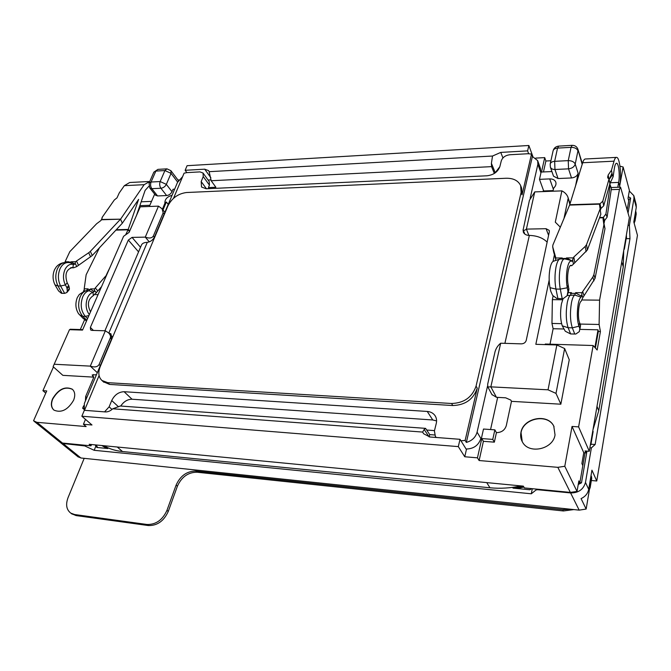 <?xml version="1.0" encoding="UTF-8"?>
<svg xmlns="http://www.w3.org/2000/svg" width="671" height="671" viewBox="0 0 671 671"><rect width="100%" height="100%" fill="white"/><g stroke="black" fill="none" stroke-linecap="round" stroke-linejoin="round"><path stroke-width="1.01" d="M573.873 509.583L563.422 510.967L197.056 472.225C188.182 472.233 181.623 476.896 177.396 486.198L168.278 511.428C163.892 521.023 157.274 525.737 148.408 525.552L76.041 515.571L71.512 513.659M570.224 509.197L562.743 509.675L195.815 471.076C186.932 471.092 180.365 475.756 176.121 485.074L166.97 510.337C162.575 519.95 155.94 524.672 147.058 524.487L74.624 514.531L70.782 513.122C66.429 509.734 65.515 504.575 68.048 497.647L84.185 458.335M520.939 432.468C520.26 435.932 520.78 439.144 522.499 442.114C528.907 454.561 553.072 449.369 555.034 434.917L553.76 426.093C547.653 413.017 523.137 417.941 520.939 432.468M554.061 426.706L553.86 426.295C547.754 413.219 523.246 418.142 521.04 432.669L522.239 441.669M52.59 398.784C58.394 389.188 64.944 385.984 72.233 389.163C75.026 391.696 75.471 395.404 73.575 400.293C67.872 409.889 61.346 413.177 54.007 410.149C51.063 407.574 50.593 403.783 52.59 398.784M53.865 410.04C51.222 407.406 50.862 403.716 52.783 398.951C58.587 389.356 65.129 386.152 72.418 389.339L72.56 389.448M55.022 284.898L58.008 285.972L60.6 285.989L65.406 284.957C62.999 279.95 62.848 274.833 64.944 269.625C67.05 265.473 69.834 263.72 73.298 264.357L70.43 262.797L68.417 262.546C64.936 262.453 62.151 264.491 60.08 268.66C57.689 274.548 57.865 280.327 60.6 285.989L64.634 293.37L61.43 293.311L58.52 290.879L55.022 284.898C52.598 279.916 52.447 274.842 54.561 269.658L56.213 267.024C58.486 264.307 61.363 262.822 64.827 262.571M567.205 258.494L566.249 258.461L566.458 257.932L572.397 261.162L571.717 261.254C569.973 260.407 568.513 262.663 567.347 268.014C566.165 274.741 566.131 281.325 567.255 287.784L567.951 291.323L567.112 295.718L563.271 298.578L562.197 298.603L557.903 298.553L555.957 289.084L550.01 287.691C548.828 281.283 548.853 274.741 550.086 268.065C550.874 264.382 551.898 262.143 553.147 261.355L560.008 258.964M78.901 314.145L78.44 313.533C75.496 308.677 75.118 303.367 77.299 297.597L79.295 294.485L84.89 290.946L86.433 290.702L88.094 288.865L87.264 289.444L90.946 289.478L90.644 288.882L94.569 288.916L95.282 287.985L97.84 290.92L93.344 295.617C87.918 299.232 86.978 304.642 90.518 311.839M89.31 314.598C85.821 309.742 85.234 304.114 87.532 297.731C88.882 294.795 90.711 293.009 93.001 292.38L94.192 291.684L90.946 289.478M562.264 325.829L565.292 331.248L570.618 333.948L568.152 327.742L562.264 325.829C560.335 319.815 560.059 312.476 561.451 303.829L563.12 298.587M579.887 329.209L580.482 324.999L579.819 328.538L578.93 326.207C577.085 320.151 576.842 312.761 578.184 304.038C578.93 300.272 579.878 297.974 581.044 297.152L581.782 294.586L582.805 297.698L595.043 278.431L605.007 228.694L603.917 224.827L593.885 274.665L592.812 277.098L593.978 280.855M460.943 440.78L465.129 440.436L466.353 442.415L532.397 156.486L531.516 154.028L527.968 153.734L509.859 154.741C505.431 155.32 502.571 157.358 501.287 160.847L499.861 166.601C497.899 171.893 493.596 174.963 486.961 175.794L206.156 188.761L201.526 187.024L201.191 181.573L203.229 176.574L203.036 173.034L199.966 171.893L186.848 172.623L184.072 173.185L173.529 198.297M104.559 411.868L109.13 406.844L111.713 400.545C114.548 394.875 118.675 391.931 124.093 391.713L427.242 411.449C430.556 411.717 433.114 413.051 434.909 415.458C436.511 417.781 436.964 420.432 436.267 423.426L434.405 430.975L435.395 436.502L436.301 437.484M436.595 420.918L432.77 419.979L132.036 399.228C127.557 399.262 123.791 401.526 120.755 406.039M182.621 176.649L177.48 182.437L154.489 237.006C152.913 240.059 150.514 241.837 147.293 242.332L147.024 242.34C144.005 242.499 142.143 243.422 141.447 245.108L104.911 330.786M108.66 332.967L110.992 333.864L111.537 338.93L84.378 403.38L84.227 410.568M568.127 292.749L568.891 289.671L568.203 285.058C566.55 277.467 568.522 264.408 571.13 265.389L571.801 265.657L573.428 264.122L587.368 249.956L600.839 214.259L599.555 205.041L600.839 214.259M557.903 298.553L556.863 298.511L552.619 295.383L550.748 291.197L550.01 287.691M579.819 328.538L579.341 331.6L575.785 334.041L570.618 333.948M580.482 324.999L579.593 322.667C577.421 317.559 578.519 302.487 581.145 301.279L582.805 297.698M82.575 317.861L86.492 321.023M67.301 290.962L69.415 288.438L69.214 289.679L66.84 292.522L67.301 290.962L66.899 287.708L68.668 285.594L68.987 286.433L67.15 288.622M64.634 293.37L66.84 292.522M69.415 288.438L68.987 286.433M129.428 231.554L128.06 229.817L138.612 199.379L122.332 223.217L92.279 255.5L76.771 266.572L73.617 267.779L72.283 267.57C66.253 269.348 64.559 274.439 67.184 282.843L65.406 284.957L66.899 287.708M67.184 282.843L68.668 285.594M576.389 293.428L581.656 296.255M96.549 292.833L94.401 290.375L94.192 291.684M572.397 261.162L572.657 259.66L573.428 264.122M575.609 292.665L582.009 292.715L581.782 294.586M579.593 322.667L578.93 326.207L572.321 327.834L568.152 327.742C565.988 320.914 565.695 312.577 567.247 302.738C568.119 298.494 569.226 295.911 570.576 294.997L571.306 293.361L570.392 293.378L571.466 292.631L568.194 292.606M604.613 220.499L607.112 217.161L605.921 213.974L603.405 217.32L604.563 220.793L603.38 217.446L603.061 219.081L605.007 228.694M603.061 219.081L603.917 224.827M583.904 295.248L582.688 291.533L582.009 292.715M582.688 291.533L592.812 277.098M604.563 220.793L604.143 222.957M76.771 266.572L75.11 263.116L74.64 264.282L71.596 261.757L75.58 261.724L76.486 261.044L78.465 265.179M70.933 267.687L72.988 267.679L73.298 264.357L74.64 264.282M105.657 277.274L105.154 276.678L95.282 287.985M101.531 286.685L97.84 290.92M94.401 290.375L94.569 288.916M88.094 288.865L84.194 288.832L84.211 290.291M99.425 247.825L86.14 274.783L84.194 288.832M587.368 249.956L586.504 244.655L585.238 246.425L586.102 251.734M574.728 262.327L573.822 257.01L585.238 246.425M573.822 257.01L572.657 259.66M566.458 257.932L573.034 257.882M561.753 258.947L561.988 258.494L561.048 258.536L562.206 257.966L555.689 258.016L555.605 257.161L555.689 257.605M555.613 259.778L555.689 258.016M553.583 251.642L552.711 246.836L555.605 257.161M553.667 252.07L555.68 259.258M612.195 174.158L612.346 174.93L609.436 179.123L612.195 174.158L611.96 173.479L609.092 179.627L612.011 173.168L611.457 170.283L608.144 175.047L607.666 177.53L608.991 179.082L602.784 201.174L600.025 203.783L600.973 208.446L600.335 210.224M552.711 246.836L552.854 245.108L569.729 204.739L600.025 203.783L599.555 205.041M586.504 244.655L600.059 209.058M599.648 217.421L603.38 217.446M102.235 217.84L100.969 220.482L96.616 223.753L69.818 251.659L65.062 261.807L69.012 261.774L68.056 262.227L69.012 261.774M90.627 256.892L88.689 252.766L76.486 261.044M75.11 263.116L75.58 261.724M105.154 276.678L106.639 275.018M115.898 230.119L128.06 229.817L125.653 234.825M109.943 267.477L106.437 274.775M88.689 252.766L90.35 251.382L92.279 255.5M600.897 208.673L599.991 203.875M605.921 213.974L610.224 185.104L611.39 188.375L607.112 217.161M609.637 184.609L610.224 185.104M609.209 180.214L610.199 183.032L609.922 184.877M122.332 223.217L120.545 219.165L90.35 251.382M612.346 174.93L613.109 176.783L610.199 183.032M608.144 175.047L608.916 179.048M608.991 179.082L609.889 183.737L603.715 205.838L600.973 208.446M602.784 201.174L603.715 205.838M613.109 176.783L614.351 168.429C614.904 164.965 615.659 163.246 616.615 163.263L616.381 163.271M611.457 170.283L614.015 161.174C614.779 158.541 615.643 157.274 616.607 157.375C619.803 157.341 621.707 175.685 619.668 186.077L618.654 182.411C620.021 175.483 618.737 163.221 616.615 163.263M101.657 219.761L120.545 219.165L101.883 219.484M102.042 217.513L114.322 199.983L116.997 197.861L119.237 192.954L124.345 185.666L144.156 184.676L120.763 218.889M148.878 186.236L145.112 190.396L136.632 215.022M589.113 486.852L589.541 485.645L590.228 487.196L591.713 478.364L591.05 475.353M589.541 485.645L591.034 475.454M634.992 221.162L636.192 214.192L635.672 210.929M634.196 219.66L635.705 211.851M586.966 451.113L581.489 482.818L579.878 482.592M628.073 212.942L630.648 198.062L628.953 199.53L627.184 209.721M610.333 182.747L618.654 182.411L617.773 187.268M506.177 178.251L186.504 192.518C178.176 193.625 171.994 198.054 167.976 205.779L100.222 366.634C97.916 372.573 98.503 377.194 101.975 380.499L107.746 382.663L451.549 403.489C464.022 403.078 472.199 397.274 476.066 386.093L521.115 192.418L520.646 185.599C518.205 180.591 513.382 178.142 506.177 178.251M614.015 161.174L582.68 162.743L569.729 204.739M582.68 162.743C583.502 160.143 584.441 158.893 585.506 158.985L616.246 157.391M148.702 181.531L129.738 182.504L124.345 185.666M144.156 184.676L149.75 181.506M487.683 384.173L495.072 351.621C496.079 348.224 497.949 345.414 500.675 343.208L490.845 386.857L487.834 386.957L487.683 384.173M529.436 200.302L534.762 191.898L526.383 229.113C524.789 230.447 523.716 230.707 523.137 229.876L529.436 200.302M555.999 393.399L548.039 389.817L556.871 344.978L564.638 348.543L555.999 393.399L560.847 404.202L569.26 359.782L564.638 348.543M548.039 389.817L490.845 386.857L496.439 397.299L491.935 394.54M99.107 364.504L110.296 338.008C110.925 336.481 110.346 334.762 108.551 332.866L105.355 330.795L90.3 366.123C94.586 367.557 97.521 367.02 99.107 364.504L100.289 365.628M153.349 236.033L163.162 212.791L162.105 208.807L158.49 206.14L145.28 237.123C149.247 238.582 151.94 238.213 153.349 236.033L154.372 237.266M96.456 374.712L92.162 375.005L93.823 377.144L62.848 375.349L53.118 366.643L69.49 329.671L82.533 330.082L123.598 236.293L129.142 232.325L140.256 206.827L158.49 206.14M619.668 186.077L619.459 187.209M628.048 225.288L629.398 225.263L633.961 198.507L636.284 207.264L636.142 204.403L633.827 195.638L629.306 191.017M636.284 207.264L633.81 221.95L637.45 235.311L596.762 480.998L591.411 480.511M589.893 447.792L591.377 447.901L585.481 482.424L588.693 489.335C587.838 493.52 585.297 496.615 581.069 498.603L586.152 509.054L579.174 510.136L80.906 457.991L77.928 456.733M588.693 489.335L591.931 470.17L596.762 480.998M585.481 482.424C583.468 489.469 578.511 492.967 570.602 492.933L537.588 489.721L536.104 489.939L531.298 493.789L94.175 450.3L84.772 445.921L85.049 445.259M59.954 442.172L63.049 443.523L84.772 445.921M633.961 198.507L633.827 195.638M586.152 509.054L589.406 489.713M634.414 222.411L634.229 223.493M625.196 241.912L625.506 242.474M624.164 247.943L624.349 249.218L626.152 238.683L629.977 238.658L629.398 225.263M592.434 432.929L593.147 431.419L590.95 444.219L595.143 444.487L629.977 238.658M595.143 444.487L591.377 447.901M590.514 444.16L591.042 443.674M516.553 488.471L523.866 487.054M592.015 435.378L592.703 433.986M531.751 488.647L529.78 489.763L512.98 488.119L523.414 486.265M532.288 488.698L531.298 493.789M94.938 444.856L95.928 445.989L94.175 450.3M95.928 445.989L96.842 447.456L107.821 448.53L102.051 445.544M96.062 444.965L97.664 447.532M101.766 445.51L106.899 448.438M624.424 248.773L624.223 247.599M623.703 250.644L623.275 266.815L598.758 410.795L592.996 429.683M520.998 485.913C510.488 488.144 500.147 488.765 489.973 487.775L122.491 451.541C115.513 450.828 109.298 448.882 103.871 445.72M522.768 487.305L516.662 488.48M543.46 171.944L545.892 161.006L550.908 160.746M177.941 180.004L178.964 179.945M500.759 152.409L527.616 150.883L528.874 145.498L187.075 165.695L185.146 170.291L204.705 169.184L208.606 170.635L209.142 171.675L492.522 156.033L500.759 152.409L502.94 157.945M460.021 439.312L458.31 446.609L81.854 416.23L84.345 410.308L105.305 411.927C107.872 412.036 110.354 410.996 112.753 408.79L422.646 432.074L423.602 433.734L429.885 436.989L460.021 439.312L466.412 449.536L464.751 456.758L477.458 457.84L481.778 438.566L492.766 439.404L494.351 442.155L496.423 432.627C501.514 432.527 504.802 430.203 506.295 425.64L511.478 401.342L510.841 400.109L505.682 397.819L496.439 397.299M481.778 438.566L483.397 441.317L494.351 442.155M477.458 457.84L479.119 460.532L483.397 441.317M458.31 446.609L464.751 456.758M429.155 436.905L429.734 434.607L425.573 428.366L424.156 429.482L422.646 432.074M425.573 428.366L120.31 406.005L112.753 408.79M81.854 416.23L91.986 424.986L83.43 424.257L85.477 419.358M83.43 424.257L86.131 426.571L36.888 422.319L33.55 420.767L46.744 390.941L42.919 390.681L53.462 366.953M83.539 408.27L82.634 408.203L83.69 409.125M149.339 206.492L154.666 194.112M166.727 168.857L157.928 169.369L153.827 172.162L149.054 183.091L151.076 182.017L155.848 171.071L164.915 170.551L160.168 181.556L151.076 182.017C150.245 184.433 150.497 186.647 151.831 188.677L149.776 187.947L155.538 195.202L157.576 195.94L166.626 195.555C169.033 195.227 170.828 193.944 172.002 191.705L173.034 189.256L174.636 189.18M186.865 172.623L185.146 170.291M211.088 179.878L208.094 180.029M209.142 171.675L211.18 180.742L215.869 187.251L208.421 187.603L209.427 185.112L203.229 176.574M494.963 173.043L499.828 166.727M492.522 156.033L491.407 163.347L491.566 166.634L211.18 180.742M528.639 153.718L527.616 150.883M532.883 156.611L528.874 145.498M551.906 171.55L541.489 172.036L544.718 157.618L545.892 161.006M558.054 178.536L553.516 176.188L550.388 167.154C551.092 168.74 552.619 169.52 554.959 169.495L558.054 178.536L571.516 177.958L568.538 168.84L554.959 169.495L554.657 161.325L568.253 160.629L571.055 147.335L557.534 148.106L554.657 161.325C552.124 161.543 550.631 162.457 550.178 164.059L553.08 150.891C553.533 149.272 555.018 148.35 557.534 148.106L558.733 146.11L572.078 145.339M575.567 185.808L578.125 173.252C577.228 175.97 575.03 177.53 571.516 177.958M479.119 460.532L557.844 467.335L564.789 466.278L572.036 426.446L583.77 452.699L585.884 452.866L585.037 450.962L589.289 451.289L629.364 217.605L620.541 187.167L619.459 189.365L611.197 189.675M569.838 204.387L567.783 196.779C566.668 194.263 564.697 192.292 561.887 190.874L534.762 191.898M520.855 186.135L521.585 188.023L522.055 194.833L531.516 154.028M107.746 382.663L109.633 384.424L103.259 381.69M109.633 384.424L452.782 405.536L451.549 403.489M465.129 440.436L477.24 388.19C473.382 399.354 465.229 405.133 452.782 405.536M99.09 375.575L84.496 410.316M556.871 344.978L535.835 344.315L549.163 280.084M560.352 227.184L555.294 222.151L561.887 190.874M568.01 198.985L563.976 218.545M492.766 439.404L494.854 429.851L496.423 432.627M82.634 408.203L83.649 405.787M553.038 261.422L554.422 254.762M559.933 228.207L560.218 226.806M528.882 235.412L526.383 229.113L546.085 228.702L549.222 230.396L549.331 231.822L526.232 340.39C525.519 342.562 523.892 343.72 521.35 343.862L500.675 343.208M560.847 404.202L511.478 401.342M540.935 172.85L540.658 172.078L541.12 172.053L539.484 179.35L549.725 178.905C552.795 178.872 554.808 179.92 555.764 182.051C556.418 184.131 555.714 186.161 553.642 188.132L552.979 191.21M129.067 232.384L140.256 206.827M97.312 372.69L90.3 366.123L54.116 364.244M149.289 241.87L145.28 237.123L132.044 237.4L128.329 240.059L90.367 327.431L90.619 329.947L91.776 330.375L105.355 330.795M163.003 209.931L166.349 202.013L164.949 203.103L162.424 209.201M564.789 466.278L577.026 491.44L570.333 492.397L524.37 487.926L523.346 486.139L89.151 444.303L90.988 445.829L91.524 444.529M579.727 482.625L578.863 480.897L577.026 491.44M583.77 452.699L581.883 463.544L582.805 465.666M59.484 441.812L62.487 443.061L90.988 445.829M85.427 400.881L85.653 396.502L93.823 377.144M70.019 329.687L70.212 329.243L82.726 329.629M98.05 294.636L95.173 294.603M45.779 393.131L42.919 390.681M80.294 329.553L84.588 319.773L80.294 329.553M83.439 291.457L84.244 289.646M628.719 200.897L628.039 198.297L629.406 190.438L623.116 166.987L619.945 166.156M619.484 187.201L623.116 166.987M544.718 157.618L535.793 158.096M589.289 451.289L578.612 426.89L593.147 345.523L545.271 344.03L545.162 344.609M572.036 426.446L578.612 426.89M563.674 328.983L553.122 328.731L551.956 323.447L552.376 299.643L562.583 299.752M551.956 323.447L561.585 323.657M580.121 324.059L599.111 324.479L600.419 331.482L598.339 331.432L595.395 348.039M582.084 299.971L599.572 300.163L599.111 324.479M585.884 452.866L586.194 451.046M599.572 300.163L619.459 189.365M593.147 345.523L597.156 350.01L600.419 331.482M494.351 173.445L491.566 166.634M466.353 442.415C472.015 440.797 475.588 437.366 477.089 432.141L480.855 438.498C478.557 445.376 473.634 448.882 466.093 449.016M480.855 438.498L481.367 438.54L483.497 429.037L494.854 429.851M429.734 434.607L434.582 434.976M203.036 173.034L209.218 181.581L209.427 185.112M164.89 203.38C164.689 199.371 167.079 196.687 172.053 195.32M209.167 188.618L208.421 187.603M598.339 331.432L598.029 329.813L579.853 329.377M553.122 328.731L550.027 344.181M553.08 296.154L552.376 299.643M539.484 179.35L543.686 190.958L553.114 190.598M537.656 160.612L540.432 168.396L540.658 172.078L537.874 164.303L537.656 160.612L532.397 156.486M504.894 343.342L529.352 235.412C536.968 235.655 542.889 237.886 547.142 242.13M477.089 432.141L487.54 386.085M528.974 235.412C526.207 235.269 524.345 234.213 523.372 232.25L523.061 229.641M530.174 198.239L537.874 164.303M543.409 190.178L543.099 191.587M497.672 397.366L490.568 429.541M598.029 329.813L594.892 347.477M434.489 430.606L426.681 430.036M563.422 510.967L562.743 509.675M197.056 472.225L195.815 471.076M177.396 486.198L176.121 485.074M168.278 511.428L166.97 510.337M148.408 525.552L147.058 524.487M76.041 515.571L74.624 514.531M62.051 293.344L58.008 285.972C55.265 280.319 55.089 274.556 57.48 268.668C59.56 264.508 62.344 262.478 65.833 262.562L67.419 262.554M568.203 285.058L567.255 287.784L560.268 289.109L555.957 289.084C554.64 281.803 554.674 274.372 556.049 266.781C557.224 261.43 558.717 258.821 560.528 258.956L564.294 258.931M562.197 298.603L560.268 289.109C558.968 281.82 559.002 274.372 560.369 266.764C561.535 261.405 563.011 258.788 564.806 258.931L569.696 260.054L571.717 261.254M79.555 314.858L82.768 316.326C78.356 310.925 77.509 304.391 80.218 296.733C81.761 293.42 83.833 291.407 86.433 290.702L88.983 290.728L93.001 292.38L93.344 295.617M88.891 315.546L85.326 316.385C80.923 310.975 80.067 304.441 82.776 296.767C84.32 293.445 86.383 291.432 88.983 290.728L90.644 288.882M574.753 334.057L572.321 327.834C570.182 320.998 569.897 312.652 571.44 302.797C572.296 298.536 573.395 295.945 574.728 295.03L567.18 295.534M581.044 297.152L574.728 295.03L575.458 293.395L571.306 293.361L571.466 292.631M206.433 188.744L201.191 181.573M118.532 406.811L111.713 400.545M132.036 399.228L124.093 391.713M432.77 419.979L427.242 411.449M568.899 288.597L567.951 291.323M567.909 292.506L568.891 289.671M568.303 292.246L567.171 295.508M86.811 320.302L82.768 316.326L85.326 316.385L87.557 318.591M570.442 265.531L571.482 265.531M565.955 258.998L566.249 258.461L561.988 258.494L562.206 257.966M595.043 278.431L593.885 274.665M599.471 217.89L603.321 217.79L604.403 221.665M70.195 262.747L71.789 262.193M68.207 262.537L71.596 261.757M569.612 205.083L599.908 204.135L600.679 209.31M129.729 230.874L128.22 229.44L116.251 229.742M591.05 476.687L591.679 478.717M636.125 214.401L634.607 222.034M607.708 176.582L608.052 178.335M141.187 201.803L151.537 201.384M634.548 218.721L635.043 220.7M582.176 164.37L577.874 149.155C576.884 146.639 574.997 145.364 572.212 145.33L571.055 147.335C574.594 147.368 576.892 148.526 577.957 150.799L575.215 164.093L578.125 173.252M170.912 170.702L171.038 173.353L164.915 170.551L166.978 168.84L170.912 170.702L178.444 180.667M153.827 172.162L157.928 169.369M581.489 482.818L578.234 484.504M630.648 198.062L628.316 196.678M628.341 199.455L628.912 199.799M172.002 191.705L166.341 184.366L160.168 181.556C159.346 183.971 159.597 186.202 160.914 188.241L166.626 195.555M157.576 195.94L151.831 188.677L160.914 188.241C163.338 187.905 165.15 186.613 166.341 184.366L171.038 173.353L177.639 182.076M568.253 160.629L568.538 168.84C572.078 168.404 574.301 166.819 575.215 164.093C574.133 161.837 571.818 160.679 568.253 160.629M110.296 338.008L111.436 339.157M163.162 212.791L164.16 214.049M537.689 489.218L537.588 489.721M536.104 489.939L536.272 489.084M63.049 443.523L80.906 457.991M570.602 492.933L579.174 510.136M626.529 238.717L626.37 235.068M591.377 444.202L590.346 445.125M429.121 436.896L424.156 429.482M139.258 207.398L140.013 207.364M210.879 177.773L204.705 169.184M495.114 172.447L491.407 163.347M522.055 194.833L521.115 192.418M476.066 386.093L477.24 388.19M92.715 376.112L93.386 374.535M570.333 492.397L557.844 467.335M62.487 443.061L36.888 422.319M109.13 406.844L112.007 409.453M166.349 202.013L168.228 204.395M128.329 240.059L138.561 251.877M140.524 247.272L132.044 237.4M93.403 330.426L90.367 327.431M85.653 396.502L86.827 397.559M548.584 235.345L546.085 228.702M549.725 178.905L553.39 189.331M147.293 242.332L108.853 332.975M598.758 410.795L596.997 406.358M623.275 266.815L621.782 261.833M122.491 451.541L117.249 447.003M489.973 487.775L486.735 482.608M72.208 514.162L70.782 513.122M78.44 313.533L83.472 318.742M435.395 416.213L434.909 415.458M568.262 292.422L567.121 295.718M579.878 329.251L580.549 325.62M72.283 267.57L71.638 267.578M570.266 265.666L571.801 265.657M73.617 267.779L70.589 267.796M553.625 251.885L552.661 246.66M591.646 476.855L590.254 487.389C589.155 490.35 588.459 491.667 588.157 491.331M558.591 146.119C555.697 146.513 553.86 148.098 553.08 150.891M579.92 482.499L578.461 483.221M149.054 183.091L149.776 187.947M550.178 164.059L550.388 167.154M492.12 394.892L487.834 386.957M162.105 208.807L164.898 212.296M579.887 482.524L585.037 452.799M60.407 442.55L78.281 457.018M636.183 213.168L635.68 210.971M577.874 149.155L582.386 163.69M149.851 205.284L139.853 205.67M611.088 187.528L620.415 187.167M101.975 380.499L103.871 382.26M567.783 196.779L570.082 203.598M523.137 229.876L524.831 234.078M108.551 332.866L112.057 336.389M59.845 442.097L34.221 421.363M436.033 437.458L435.395 436.502"/></g></svg>
